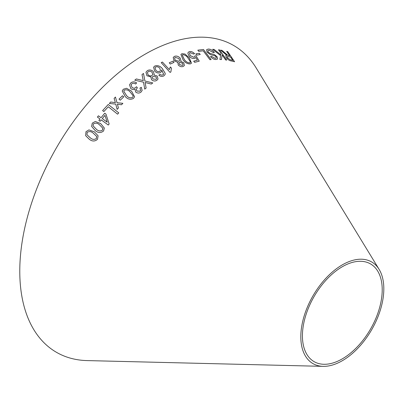 <?xml version="1.0" encoding="UTF-8"?>
<svg xmlns="http://www.w3.org/2000/svg" width="404" height="404" viewBox="0 0 404 404"><rect width="100%" height="100%" fill="white"/><g stroke="black" fill="none" stroke-linecap="round" stroke-linejoin="round"><path stroke-width="0.61" d="M323.139 366.357L87.153 360.59A177.154 102.283 -60 0 1 56.469 147.748A177.154 102.283 -60 0 1 256.136 67.902L379.124 269.387A58.691 33.886 -60 0 1 342.319 360.706A58.691 33.886 -60 0 1 323.139 366.357A58.691 33.886 -60 0 1 312.974 295.844A58.691 33.886 -60 0 1 379.124 269.387M216.069 56.823L216.281 58.04L215.16 58.348L211.6 56.459L210.534 56.6C212.342 58.636 214.186 59.61 216.054 59.524L217.569 59.029L217.105 56.747L214.292 54.53L210.226 53.444L208.151 52.045L207.924 50.682L209.115 50.278L213.373 52.596L214.362 52.5C212.342 50.121 210.287 48.98 208.196 49.076L206.636 49.652L207.085 52.202L210.393 54.611L215.085 55.924L216.069 56.823M211.115 59.595L203.454 49.475L197.814 50.182L198.718 51.374L203.182 50.793L209.939 59.716L211.115 59.595M224.513 52.677L222.008 50.369L220.629 50.121L226.73 55.272L225.786 55.52L226.291 57.575C227.891 59.615 229.487 60.726 231.068 60.898L234.567 61.731L227.72 51.641L226.684 51.379L229.73 55.858L227.896 55.388L222.008 50.369L220.614 50.141M212.6 49.328L220.604 55.621L219.892 59.484L221.448 59.575L222.109 54.919L225.639 59.949L226.73 60.08L219.604 49.929L218.513 49.798L220.983 53.318L220.756 54.793L214.115 49.414L212.6 49.328M195.799 53.909L196.763 55.151L200.217 54.5L199.253 53.257L195.799 53.909M195.546 57.812L195.773 57.403L197.415 60.211L193.693 61.171L194.632 62.342L199.258 61.166L196.046 55.823L194.874 55.924L194.703 56.848L193.96 57.307L190.158 55.56L189.501 53.04L190.183 52.606L193.476 54.06L194.566 53.671C192.859 51.929 191.132 51.237 189.38 51.596L188.158 52.358L187.895 53.454L189.022 55.999C190.713 57.929 192.546 58.752 194.521 58.464L195.551 57.807M189.259 57.782L184.961 54.025L181.957 53.692L180.901 54.439L183.083 59.853C185.133 62.731 187.582 64.074 190.436 63.877L191.476 63.16L189.259 57.782L184.961 54.025L181.957 53.692M178.23 65.029C179.876 66.599 181.548 67.064 183.254 66.423L184.376 65.559L183.769 62.777L180.608 61.337L180.992 60.868L180.24 58.12C178.381 56.257 176.467 55.676 174.498 56.373L173.21 57.403L173.927 60.701L177.932 62.448L178.23 65.029M169.246 62.817L170.306 64.034L173.998 62.378L172.942 61.166L169.246 62.817L172.942 61.166M169.332 69.629L162.428 62.039L161.231 62.66L170.089 72.407L170.862 72.003L171.453 68.124L170.402 66.973L169.332 69.629L162.428 62.039M163.691 73.983L162.989 74.886L161.312 75.104L159.903 74.371L158.792 75.184C160.514 76.543 162.196 76.78 163.827 75.896L165.029 74.659L165.231 73.366L162.443 68.73C160.156 65.958 157.565 65.074 154.676 66.069L153.565 67.251L154.712 71.175C156.545 72.967 158.489 73.417 160.545 72.533L161.555 71.447L161.696 69.877L163.58 74.28M151.611 79.77C153.404 81.204 155.156 81.376 156.878 80.285L158.009 79.012L157.207 76.018L153.853 75.073L154.232 74.427L153.293 71.483C151.263 69.771 149.248 69.528 147.253 70.745L145.96 72.245L146.92 75.765L151.152 76.906L150.934 77.361L151.611 79.77M118.766 112.888L108.252 104.474L102.611 110.575L103.848 111.57L108.297 106.747L117.569 114.17L118.766 112.888L108.252 104.474L102.611 110.585M109.327 103.459L115.786 104.111L117.115 109.373L118.438 107.969L117.397 104.176L121.493 104.762L122.877 103.328L117.014 102.692L115.438 97.046L114.1 98.435L115.392 102.631L110.686 102.015L109.327 103.459M104.358 128.063L100.606 123.553L95.304 121.493L92.299 123.144L91.597 126.381L95.268 130.578C98.122 133.032 100.894 133.158 103.581 130.957L104.358 128.058L100.606 123.548L95.304 121.493L92.299 123.144L91.597 126.386M101.232 119.877L108.292 125.033L109.146 123.988L105.974 114.115L104.752 113.221L101.056 117.7L98.445 115.802L97.399 117.079L100.01 118.983L98.859 120.402L100.081 121.296L101.232 119.877M119.003 99.137L120.261 100.207L123.745 96.844L122.488 95.773L119.003 99.137M134.577 96.728L131.502 91.112L126.508 88.269L123.306 89.244L122.2 91.006L125.27 96.591C127.785 99.349 130.527 99.95 133.492 98.399L134.577 96.723L131.507 91.097L126.508 88.269L123.306 89.244M143.274 80.628L136.325 78.962L134.754 80.184L143.526 82.184L144.743 89.117L146.127 88.037L145.117 82.487L151.298 84.057L152.783 82.931L144.9 81.002L143.496 73.452L141.996 74.583L143.274 80.628L136.325 78.947L134.749 80.194M141.062 92.036L142.142 90.491L141.314 87.33L139.936 88.102L140.637 90.274L140.026 91.158L136.921 91.077L136.284 89.294L137.385 87.789L136.436 86.714L135.754 87.532C134.522 88.425 133.259 88.375 131.962 87.365L131.118 84.885L131.825 83.83C133.032 83.032 134.3 83.103 135.633 84.032L136.628 82.916C134.562 81.542 132.628 81.542 130.82 82.911L129.558 84.8L130.75 88.451C132.058 89.592 133.466 89.824 134.981 89.143L135.694 92.077C137.577 93.38 139.365 93.364 141.062 92.036M98.086 135.805L94.329 131.83L88.946 129.911L85.976 131.684L85.658 135.688L89.183 139.148C92.112 141.557 94.895 141.597 97.531 139.269L98.081 135.8L94.324 131.825L88.946 129.911L85.976 131.684L85.658 135.694M342.319 358.848A56.419 32.572 -60 0 1 323.882 364.282A56.419 32.572 -60 0 1 314.11 296.501A56.419 32.572 -60 0 1 377.7 271.069A56.419 32.572 -60 0 1 342.319 358.848M96.652 136.456L96.389 138.506C94.314 139.875 92.243 139.617 90.178 137.729L86.986 134.779L87.123 132.436C89.203 131.093 91.274 131.361 93.329 133.234L96.647 136.451L96.389 138.501C94.309 139.87 92.238 139.607 90.178 137.724L86.991 134.784M142.142 90.501L141.314 87.33M141.309 87.345L139.936 88.112M140.632 90.284L140.026 91.158M140.026 91.173L136.921 91.077M136.916 91.087L136.284 89.294M137.38 87.799L136.436 86.714M136.431 86.724L135.754 87.532C134.517 88.441 133.254 88.385 131.957 87.38L131.962 87.365M131.957 87.38L131.118 84.885M136.623 82.931C134.557 81.558 132.623 81.552 130.815 82.926L129.558 84.805M146.122 88.052L145.117 82.487M152.778 82.946L144.9 81.002M144.895 81.017L143.496 73.452L141.991 74.599M123.301 89.254L122.2 91.016M133.078 96.546L132.487 97.49C130.224 98.293 128.22 97.637 126.477 95.526L123.74 91.102L124.311 90.148C126.573 89.375 128.573 90.042 130.305 92.142L133.067 95.703L133.078 96.536L132.492 97.475C130.224 98.283 128.225 97.627 126.482 95.516L123.74 91.087M123.745 96.854L122.488 95.788L118.998 99.147M109.146 123.993L105.974 114.115M105.979 114.125L104.752 113.221L101.056 117.7M101.056 117.71L98.445 115.802L97.399 117.089M98.859 120.407L100.01 118.983M107.191 122.195L102.283 118.604L104.949 115.357L107.191 122.185L102.278 118.599M102.853 128.457L102.47 130.174C100.359 131.452 98.303 131.133 96.298 129.214L93.077 125.846L93.415 123.917C95.526 122.665 97.576 122.988 99.571 124.897L102.783 128.164L102.47 130.164C100.359 131.441 98.303 131.123 96.298 129.209L93.077 125.846M115.392 102.641L110.686 102.025L109.327 103.469M118.438 107.979L117.397 104.176M122.872 103.338L117.014 102.702L115.438 97.046M115.438 97.056L114.1 98.445M151.147 76.922L150.934 77.366M158.009 79.022L157.207 76.018L153.853 75.073M154.232 74.432L153.293 71.483M153.288 71.498C151.258 69.786 149.243 69.538 147.248 70.761L145.96 72.25M156.51 78.669L155.914 79.351L152.833 78.947L152.338 77.144L152.949 76.422L156.045 76.861L156.515 78.654L155.909 79.366L152.838 78.937L152.338 77.144M152.747 74.659L152.04 75.462C150.717 76.23 149.409 76.043 148.117 74.927L147.44 72.579L148.192 71.7C149.5 70.968 150.793 71.165 152.081 72.286L152.752 74.644L152.035 75.477C150.722 76.215 149.414 76.028 148.122 74.912L147.44 72.589M165.024 74.664L165.226 73.382L162.433 68.746C160.151 65.973 157.56 65.089 154.671 66.084L153.56 67.261M161.549 71.457L161.696 69.877M163.686 73.998L162.984 74.902L161.312 75.104M161.307 75.119L159.903 74.371M159.898 74.387L158.787 75.2M159.792 71.372C158.393 71.963 157.085 71.629 155.868 70.372L155 67.68L155.611 67.024C157.095 66.468 158.484 66.842 159.772 68.15L160.479 70.644L159.802 71.357C158.403 71.947 157.095 71.614 155.873 70.357L155 67.68M160.474 70.66L159.802 71.357M170.852 72.018L171.442 68.14L170.397 66.993L169.887 67.862M162.418 62.054L161.221 62.676M173.988 62.398L172.932 61.181M177.932 62.448L177.725 62.766M184.37 65.569L183.769 62.777M183.764 62.792L180.608 61.337M180.987 60.878L180.24 58.12C178.371 56.272 176.457 55.691 174.493 56.388L173.205 57.413M182.977 64.958L182.366 65.453L179.442 64.534L179.063 62.857L179.679 62.347L182.623 63.292L182.977 64.958L182.376 65.438L179.452 64.519L179.063 62.857M179.568 60.782L178.846 61.363L175.114 60.181L174.599 57.984L175.351 57.373L179.048 58.59L179.568 60.782L178.856 61.347L175.124 60.161L174.599 57.984M191.471 63.17L189.249 57.797M181.946 53.707L180.896 54.449M190.163 62.474L189.597 62.878C187.451 62.736 185.683 61.595 184.28 59.449L182.244 55.116L182.795 54.697C184.926 54.868 186.688 56.025 188.077 58.161L190.289 61.726L190.163 62.474L189.607 62.857C187.461 62.721 185.694 61.575 184.29 59.428L182.254 55.101M197.404 60.231L193.683 61.191M199.248 61.181L196.046 55.823L194.859 55.939M194.693 56.858L193.96 57.307M193.95 57.323L190.158 55.56M190.148 55.575L189.501 53.04M194.556 53.687C192.849 51.944 191.117 51.252 189.365 51.616L189.38 51.596M189.365 51.616L188.153 52.363M200.207 54.515L199.243 53.272L195.788 53.924M220.756 54.793L214.1 49.429L212.585 49.344M221.432 59.59L222.109 54.919M226.715 60.095L219.604 49.929M219.589 49.945L218.498 49.818M229.73 55.858L227.881 55.404L224.498 52.692M225.775 55.525L226.73 55.272M234.552 61.746L227.72 51.641M227.699 51.661L226.669 51.399M232.78 60.353L230.255 59.792L227.396 57.802L227.088 56.54L230.512 57.015L232.78 60.353L230.27 59.772L227.417 57.782L227.078 56.55M211.1 59.61L203.454 49.475M203.444 49.495L197.798 50.197M216.281 58.04L215.145 58.363L211.6 56.459M211.59 56.479L210.519 56.616M217.564 59.04L217.105 56.747M217.089 56.762L214.292 54.53M214.277 54.55L210.226 53.444M210.211 53.459L208.151 52.045M208.136 52.06L207.924 50.682M214.347 52.52C212.327 50.141 210.272 49 208.181 49.096L206.626 49.662"/></g></svg>
